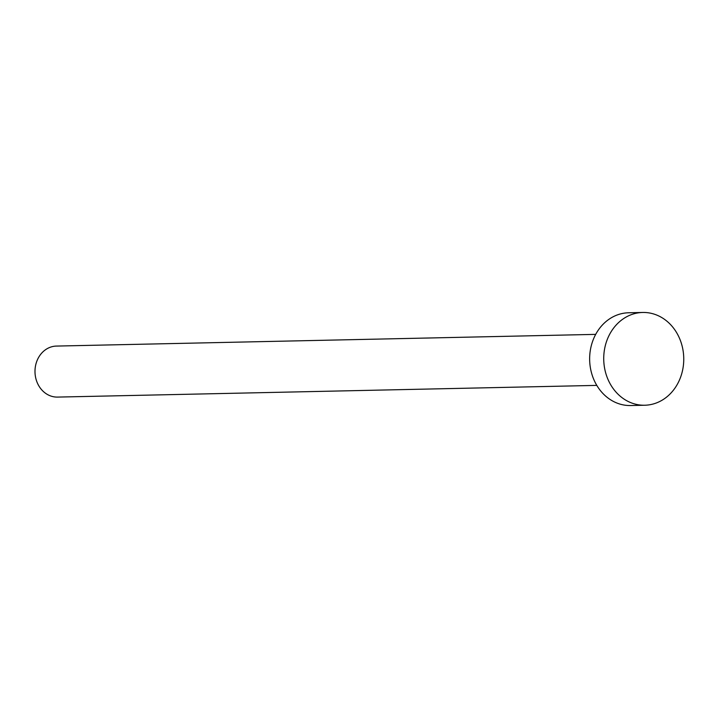 <?xml version="1.0" encoding="UTF-8"?>
<svg xmlns="http://www.w3.org/2000/svg" width="718" height="718" viewBox="0 0 718 718"><rect width="100%" height="100%" fill="white"/><g stroke="black" fill="none" stroke-linecap="round" stroke-linejoin="round"><path stroke-width="1.08" d="M596.802 385.386L57.548 397.09A25.516 22.007 -91.2 0 1 35.9 378.691A25.516 22.007 -91.2 0 1 45.449 349.774A25.516 22.007 -91.2 0 1 56.444 346.076L595.698 334.373M644.746 405.23L630.664 405.535A46.392 40.011 -91.2 0 1 591.3 372.077A46.392 40.011 -91.2 0 1 608.667 319.501A46.392 40.011 -91.2 0 1 628.654 312.77L642.736 312.465A46.392 40.011 -91.2 0 1 682.1 345.923A46.392 40.011 -91.2 0 1 664.733 398.499A46.392 40.011 -91.2 0 1 644.746 405.23A46.392 40.011 -91.2 0 1 605.382 371.771A46.392 40.011 -91.2 0 1 622.748 319.196A46.392 40.011 -91.2 0 1 642.736 312.465"/></g></svg>
